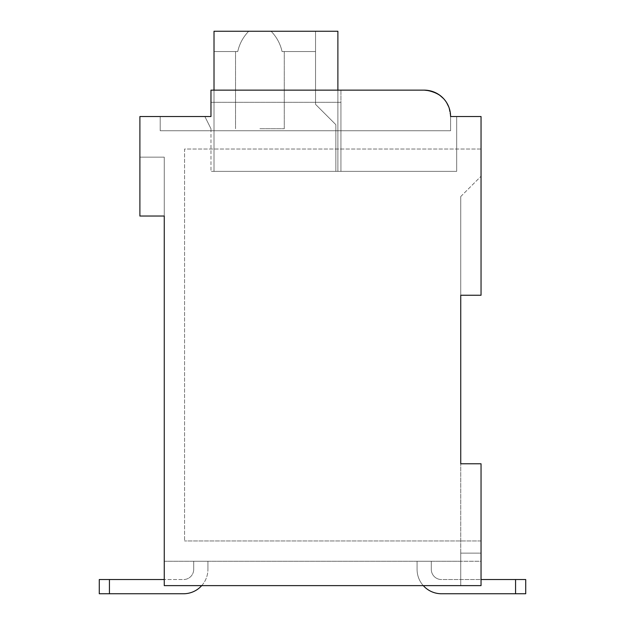 <?xml version="1.0" encoding="UTF-8"?>
<svg xmlns="http://www.w3.org/2000/svg" width="625" height="625" viewBox="0 0 625 625"><rect width="100%" height="100%" fill="white"/><g stroke="black" fill="none" stroke-linecap="round" stroke-linejoin="round"><path stroke-width="0.47" stroke-dasharray="3.12 2.34" d="M460.742 295.242L460.742 196.547L460.742 295.242L460.742 196.547L460.742 295.242L481.047 295.242L481.047 116.539L450.586 116.539A26.398 26.398 0 0 0 424.188 90.141L210.969 90.141L210.969 116.539L139.891 116.539L139.891 216.039L164.258 216.039L164.258 585.625L481.047 585.625L481.047 463.789L460.742 463.789L460.742 295.242L481.047 295.242L481.047 149.031L184.57 149.031L184.57 540.953L184.57 149.031L481.047 149.031L481.047 295.242L481.047 176.242L481.047 295.242L460.742 295.242L481.047 295.242L460.742 295.242L481.047 295.242L460.742 295.242L460.742 553.133L481.047 553.133L481.047 463.789L460.742 463.789L460.742 553.133L460.742 463.789L481.047 463.789L481.047 540.953L184.57 540.953L481.047 540.953L481.047 463.789L460.742 463.789L460.742 585.625L460.742 553.133L460.742 585.625L460.742 553.133L481.047 553.133L481.047 585.625L481.047 463.789L460.742 463.789M460.742 196.547L481.047 176.242L460.742 196.547M460.742 585.625L460.742 561.258L460.742 585.625L481.047 585.625L481.047 463.789L481.047 585.625L481.047 561.258L164.258 561.258L164.258 585.625L481.047 585.625L481.047 561.258L164.258 561.258L164.258 585.625L460.742 585.625M460.742 561.258L164.258 561.258L164.258 585.625L164.258 561.258L164.258 585.625L164.258 561.258L460.742 561.258M164.258 157.156L164.258 216.039L164.258 157.156L164.258 216.039L164.258 157.156L139.891 157.156L164.258 157.156M201.711 585.625A24.367 24.367 0 0 0 207.922 569.383L207.922 561.258L193.703 561.258L207.922 561.258L193.703 561.258L193.703 569.383A10.156 10.156 0 0 1 183.555 579.539A10.156 10.156 0 0 0 193.703 569.383A10.156 10.156 0 0 1 183.555 579.539L109.43 579.539L183.555 579.539A10.156 10.156 0 0 0 193.703 569.383L193.703 561.258L207.922 561.258L207.922 569.383A24.367 24.367 0 0 1 183.555 593.75A24.367 24.367 0 0 0 207.922 569.383A24.367 24.367 0 0 1 183.555 593.75L99.281 593.75L99.281 579.539L109.43 579.539L99.281 579.539L99.281 593.75L109.43 593.75L109.43 579.539L164.258 579.539M515.57 579.539L515.57 593.75L515.57 579.539L515.57 593.75L441.445 593.75A24.367 24.367 0 0 1 417.078 569.383L417.078 561.258L431.297 561.258L417.078 561.258L431.297 561.258L417.078 561.258L417.078 569.383A24.367 24.367 0 0 0 441.445 593.75L525.719 593.75L515.57 593.75L525.719 593.75L525.719 579.539L441.445 579.539A10.156 10.156 0 0 1 431.297 569.383A10.156 10.156 0 0 0 441.445 579.539A10.156 10.156 0 0 1 431.297 569.383A10.156 10.156 0 0 0 441.445 579.539L481.047 579.539M431.297 561.258L431.297 569.383L431.297 561.258M139.891 216.039L164.258 216.039L139.891 216.039L164.258 216.039L139.891 216.039L139.891 157.156L139.891 216.039M424.188 90.141L210.969 90.141L340.93 90.141L340.93 102.32L210.969 102.32L210.969 90.141L210.969 102.32L210.969 90.141L424.188 90.141L210.969 90.141L210.969 102.32L340.93 102.32L340.93 90.141L424.188 90.141A26.398 26.398 0 0 1 450.586 116.539C449.906 101.375 441.109 92.578 424.188 90.141C441.109 92.578 449.906 101.375 450.586 116.539L450.586 130.75L450.586 116.539L456.68 116.539L450.586 116.539L448.789 106.969L450.586 116.539A26.398 26.398 0 0 0 424.188 90.141L210.969 90.141L210.969 116.539L204.875 116.539L210.969 128.727L204.875 116.539L210.969 128.727L204.875 116.539L210.969 116.539L160.195 116.539L160.195 130.75L450.586 130.75L160.195 130.75L160.195 116.539M429.711 90.727L434.992 92.453L429.711 90.727M436.07 92.961L439.687 95.172L436.07 92.961M443.578 98.625L446.617 102.609L443.578 98.625M340.93 90.141L340.93 171.367L340.93 90.141L340.93 171.367L456.68 171.367L210.969 171.367L456.68 171.367L340.93 171.367L340.93 90.141L210.969 90.141L210.969 116.539L210.969 102.32L210.969 116.539L210.969 102.32L340.93 102.32L340.93 171.367L340.93 102.32L210.969 102.32M456.68 116.539L456.68 171.367L456.68 116.539L456.68 171.367L456.68 116.539L450.586 116.539M210.969 128.727L210.969 171.367L210.969 128.727M214.016 90.141L214.016 171.367L214.016 31.25L214.016 51.555L214.016 31.25L337.883 31.25L214.016 31.25L214.016 51.555L237.75 51.555C239.438 43.875 243.086 37.102 248.703 31.25L271.102 31.25C276.727 37.102 280.375 43.875 282.055 51.555L315.547 51.555L282.055 51.555L315.547 51.555L315.547 31.25L271.102 31.25C276.727 37.102 280.375 43.875 282.055 51.555L284.273 51.555L282.055 51.555C280.375 43.875 276.727 37.102 271.102 31.25L248.703 31.25C243.086 37.102 239.438 43.875 237.75 51.555C239.438 43.875 243.086 37.102 248.703 31.25L271.102 31.25C276.727 37.102 280.375 43.875 282.055 51.555L315.547 51.555L315.547 31.25L214.016 31.25L337.883 31.25L337.883 171.367L337.883 31.25L337.883 171.367L214.016 171.367L337.883 171.367L337.883 31.25L315.547 31.25L315.547 104.352L335.852 124.664L335.852 171.367L337.883 171.367L337.883 31.25L315.547 31.25L315.547 104.352L335.852 124.664L335.852 171.367L337.883 171.367L337.883 31.25L315.547 31.25L315.547 104.352L335.852 124.664L335.852 171.367L337.883 171.367L214.016 171.367L337.883 171.367L337.883 31.25L315.547 31.25L315.547 104.352L335.852 124.664L335.852 171.367L337.883 171.367L337.883 90.141M214.016 51.555L237.75 51.555C239.438 43.875 243.086 37.102 248.703 31.25L214.016 31.25L214.016 51.555L237.75 51.555L214.016 51.555M259.906 128.727L284.273 128.727L259.906 128.727M214.016 171.367L214.016 31.25L214.016 171.367M193.703 561.258L193.703 569.383L193.703 561.258M207.922 561.258L207.922 569.383L207.922 561.258M109.43 579.539L99.281 579.539L99.281 593.75L109.43 593.75L109.43 579.539L109.43 593.75M441.445 593.75A24.367 24.367 0 0 1 417.078 569.383A24.367 24.367 0 0 0 423.289 585.625M417.078 561.258L417.078 569.383L417.078 561.258M481.047 553.133L460.742 553.133L481.047 553.133M284.273 128.727L284.273 51.555L284.273 128.727M235.539 128.727L235.539 51.555L235.539 128.727"/><path stroke-width="0.94" d="M460.742 295.242L481.047 295.242L481.047 116.539L450.586 116.539A26.398 26.398 0 0 0 424.188 90.141L429.711 90.727L424.188 90.141L210.969 90.141L210.969 116.539L139.891 116.539L139.891 216.039L164.258 216.039L164.258 585.625L481.047 585.625L481.047 463.789L460.742 463.789L460.742 295.242L460.742 463.789M515.57 593.75L441.445 593.75L515.57 593.75L515.57 579.539L525.719 579.539L525.719 593.75L515.57 593.75M160.195 116.539L210.969 116.539L210.969 102.32M434.992 92.453L436.07 92.961L434.992 92.453M439.687 95.172L443.578 98.625L439.687 95.172M446.617 102.609L448.789 106.969L446.617 102.609M456.68 116.539L450.586 116.539M424.188 90.141L340.93 90.141M337.883 90.141L337.883 31.25L214.016 31.25L214.016 90.141M164.258 579.539L99.281 579.539L99.281 593.75L183.555 593.75A24.367 24.367 0 0 0 201.711 585.625M515.57 579.539L481.047 579.539M423.289 585.625A24.367 24.367 0 0 0 441.445 593.75M525.719 593.75L525.719 579.539L525.719 593.75M109.43 593.75L109.43 579.539"/></g></svg>
